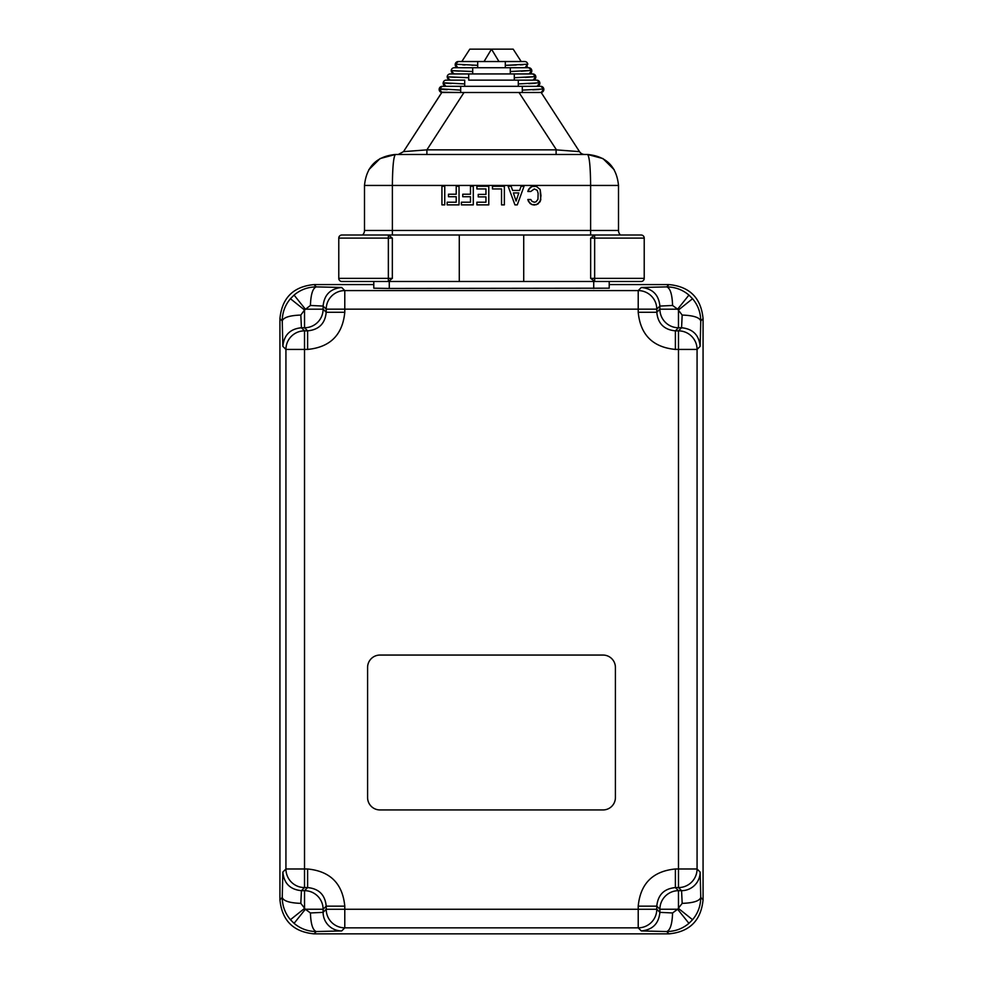<?xml version="1.0" encoding="UTF-8"?>
<svg xmlns="http://www.w3.org/2000/svg" width="983" height="983" viewBox="0 0 983 983"><rect width="100%" height="100%" fill="white"/><g stroke="black" fill="none" stroke-linecap="round" stroke-linejoin="round"><path stroke-width="1.47" d="M373.786 284.579L313.995 284.579C293.303 286.594 281.949 297.947 279.934 318.639L279.934 899.777C281.949 920.469 293.303 931.835 313.995 933.85L316.305 931.54C312.778 930.299 310.812 924.106 310.419 912.961L323.112 912.347A18.591 18.579 45 0 0 341.691 930.938L344.787 927.841L638.213 927.841A18.591 18.579 -45 0 0 656.791 909.263L656.791 906.154L638.213 906.154L638.213 909.263L656.791 909.263L659.888 912.347L672.581 912.961L677.643 909.25L682.177 903.365L681.575 890.672A18.591 18.579 -45 0 0 700.154 872.081L697.07 868.984A18.591 18.579 135 0 1 678.479 887.575L678.479 868.984L675.382 868.984L675.382 887.575C664.09 888.669 657.897 894.862 656.791 906.154L659.888 909.25L659.888 912.347C658.782 923.639 652.589 929.832 641.309 930.938L638.213 927.841L638.213 909.263L344.787 909.263L344.787 927.841A18.591 18.579 45 0 1 326.209 909.263L326.209 906.154C325.103 894.862 318.91 888.669 307.618 887.575L307.618 868.984L285.93 868.984A18.591 18.579 45 0 0 304.521 887.575L307.618 887.575L304.533 890.672L301.425 890.672L300.823 903.365L305.357 909.25L310.419 912.961M609.214 284.579L669.005 284.579C689.697 286.594 701.051 297.947 703.066 318.639L700.756 320.95C700.658 312.483 697.93 305.074 692.56 298.721L688.923 295.084C682.571 289.715 675.161 286.987 666.695 286.889C670.222 288.13 672.188 294.322 672.581 305.467L677.643 309.178L659.888 309.178A18.591 18.579 -135 0 0 678.467 327.757L675.382 330.853L675.382 349.432L678.479 349.432L678.479 868.984L697.07 868.984L697.07 349.432A18.591 18.579 -135 0 0 678.479 330.853L681.575 327.757L682.177 315.064L677.643 309.178L688.923 295.084M313.995 933.85L669.005 933.85C689.697 931.835 701.051 920.469 703.066 899.777L703.066 318.639M620.482 235.011A6.193 6.193 0 0 1 618.504 230.477L590.623 230.477L590.623 235.011L620.482 235.011A6.193 6.193 0 0 1 618.504 230.477A6.193 6.193 0 0 0 620.482 235.011L641.113 235.011A3.096 3.096 -90 0 1 644.221 238.107A3.096 3.096 0 0 0 641.113 235.011L594.654 235.011L594.654 278.373L590.66 278.373L594.838 281.482L641.113 281.482A3.096 3.096 0 0 0 644.221 278.373L594.654 278.373L594.654 281.47M590.66 278.373L590.66 238.107L644.221 238.107L644.221 278.373L644.221 238.107A3.096 3.096 0 0 0 641.113 235.011M392.34 238.107L388.346 238.107L388.346 281.47L392.34 278.373L392.34 238.107L388.346 235.011L341.887 235.011A3.096 3.096 0 0 0 338.779 238.107L338.779 278.373A3.096 3.096 0 0 0 341.887 281.482L459.282 281.482L459.282 235.011L388.346 235.011L388.346 238.107L338.779 238.107A3.096 3.096 0 0 1 341.887 235.011M459.282 281.482L523.718 281.482L523.718 235.011L459.282 235.011M523.718 235.011L594.654 235.011L590.66 238.107M362.518 235.011A6.193 6.193 0 0 0 364.496 230.477L392.377 230.477L392.377 235.011L362.518 235.011A6.193 6.193 0 0 0 364.496 230.477L364.496 185.443C366.364 166.594 376.686 156.272 395.473 154.466L380.065 158.57L368.723 169.813M523.718 281.482L594.654 281.482M373.786 281.482L373.786 288.191L389.28 288.461L609.214 288.191L609.214 281.482L641.113 281.482M609.214 281.482L593.72 281.482L593.72 288.461M461.801 61.536L469.813 49.15L491.5 49.15L484.041 61.536L458.275 61.536L472.651 61.536M521.199 61.536L513.187 49.15L491.5 49.15L498.959 61.536L524.725 61.536L505.311 61.536L505.311 65.345L516.21 65.038M482.161 61.536L484.041 61.536M475.612 61.536L505.311 61.536M527.748 63.993A3.096 3.096 0 0 1 527.785 64.19L527.748 63.993A3.096 3.096 0 0 0 524.725 61.536A3.096 3.096 0 0 1 527.785 64.19L505.311 65.345L505.311 67.741L525.18 67.704L527.711 63.846M477.689 61.536L477.689 65.345L455.215 64.19L457.795 67.741L461.506 67.741L457.82 67.704L455.215 64.19A3.096 3.096 0 0 1 458.275 61.536L455.215 64.19A3.096 3.096 0 0 0 457.808 67.704L455.215 64.19L456.53 64.46M477.689 65.345L477.689 67.704M461.506 67.741L457.795 67.741M527.785 64.19L525.438 67.655L521.494 67.741L528.731 67.741L454.269 67.741A3.096 3.096 0 0 0 451.209 70.383A3.096 3.096 0 0 1 454.269 67.741M526.065 67.434L527.306 66.353M525.205 67.741L521.494 67.741M472.712 67.741L472.712 72.103M521.346 71.218L531.791 70.383A3.096 3.096 0 0 0 528.731 67.741L531.791 70.383L510.288 71.538L510.288 67.741M451.308 71.747L452.868 73.602L454.896 73.934M453.691 73.872L451.209 70.383L453.863 73.909M451.185 70.616L472.712 71.538L472.712 73.934M510.288 71.538L510.288 73.934L528.104 73.934M531.791 70.383L529.137 73.909A3.096 3.096 0 0 0 531.791 70.383L529.309 73.872M532.737 73.934L535.809 76.576A3.096 3.096 0 0 0 532.737 73.934L450.263 73.934A3.096 3.096 0 0 0 447.191 76.576A3.096 3.096 0 0 1 450.263 73.934M468.707 73.934L468.707 78.296M525.352 77.424L535.809 76.576L514.293 77.743L514.293 73.934M447.302 77.94L448.862 79.795L450.878 80.127M449.673 80.065L447.191 76.576L449.858 80.102M447.167 76.809L468.707 77.743L468.707 80.127L532.122 80.127M514.293 77.743L514.293 80.127M535.809 76.576L533.142 80.102A3.096 3.096 0 0 0 535.809 76.576L533.327 80.065M536.743 80.127L539.814 82.769A3.096 3.096 0 0 0 536.743 80.127L468.707 80.127M536.128 86.32L537.148 86.295A3.096 3.096 0 0 0 539.814 82.769A3.096 3.096 0 0 1 537.148 86.295L539.814 82.769L518.299 83.936L518.299 86.32L536.128 86.32L460.695 86.32L464.701 86.32L464.701 80.127L446.257 80.127A3.096 3.096 0 0 0 443.186 82.769A3.096 3.096 0 0 1 446.257 80.127M518.299 83.936L518.299 80.127M443.296 84.133L444.857 85.988M464.701 83.936L443.186 82.769A3.096 3.096 0 0 0 445.852 86.295L445.791 86.283M445.766 86.32L446.872 86.32M522.305 86.32L540.761 86.32L522.305 86.32L522.305 92.513L460.695 92.513L460.695 86.32L442.239 86.32L439.18 88.974A3.096 3.096 0 0 1 442.239 86.32M518.299 86.32L464.701 86.32M460.695 90.129L439.217 88.765L441.834 92.488L403.497 151.64L426.892 149.858L556.108 149.858L579.503 151.64L541.166 92.488L543.82 88.974A3.096 3.096 0 0 0 540.761 86.32L543.82 88.974A3.096 3.096 0 0 1 541.166 92.488L519.012 92.513L556.489 149.907M439.18 88.974L441.772 92.488A3.096 3.096 0 0 1 439.18 88.974L439.155 89.195M442.866 92.513L460.695 92.513L440.839 92.181M543.722 90.325L542.161 92.181M618.504 230.477L618.504 185.443C616.636 166.594 606.314 156.272 587.527 154.466L602.935 158.57L614.277 169.813M398.299 154.466L403.497 151.64L441.772 92.488M556.108 154.466L556.108 149.858M426.892 154.466L426.892 149.858L463.988 92.513M579.503 151.64A6.193 6.193 0 0 0 584.701 154.466M618.504 185.443L590.623 185.443L590.623 230.477L392.377 230.477L392.377 185.443C392.561 166.594 393.593 156.272 395.473 154.466L587.527 154.466C589.407 156.272 590.439 166.594 590.623 185.443L364.496 185.443M530.783 191.476L527.81 191.476L528.694 189.178L532.086 186.463L536.374 186.414L540.159 189.473L540.785 199.893L538.02 203.96L534.334 205.029L531.914 204.587L528.571 201.638L527.81 199.524L530.783 199.524L532.061 201.404L534.334 202.215L536.054 201.798L537.971 199.291L538.119 193.282L537.209 190.309L534.334 188.945L530.783 191.476M504.365 186.291L504.365 204.882L501.539 204.882L501.539 188.945L492.483 188.945L492.483 186.291L504.365 186.291M488.784 186.279L488.784 204.869L476.902 204.869L476.902 202.203L485.958 202.203L485.958 196.895L478.229 196.895L478.229 194.388L485.958 194.388L485.958 188.933L476.902 188.933L476.902 186.279L488.784 186.279M473.29 186.279L473.29 204.869L461.408 204.869L461.408 202.203L470.476 202.203L470.476 196.723L462.747 196.723L462.747 194.216L470.476 194.216L470.476 186.279L473.29 186.279M444.758 186.279L444.758 204.869L441.932 204.869L441.932 186.279L444.758 186.279M459.036 186.279L459.036 204.869L447.154 204.869L447.154 202.203L456.21 202.203L456.21 196.723L448.481 196.723L448.481 194.216L456.21 194.216L456.21 186.279L459.036 186.279M527.81 191.476L530.156 187.507L532.086 186.463L536.374 186.414L540.159 189.473L540.969 195.58L540.159 201.687L536.374 204.722L531.914 204.587L529.972 203.42L527.81 199.524M511.148 186.291L512.585 190.432L519.626 190.432L521.064 186.291L524.037 186.291L517.279 204.882L514.932 204.882L508.162 186.291L511.148 186.291M518.815 192.938L513.384 192.938L516.075 201.06L518.815 192.938M313.995 284.579L316.305 286.889C307.839 286.987 300.429 289.715 294.077 295.084L290.44 298.721C285.07 305.074 282.342 312.483 282.244 320.95C283.485 317.423 289.678 315.457 300.823 315.064L301.425 327.757L304.521 330.853A18.591 18.579 135 0 0 285.93 349.432L285.93 868.984L282.846 872.081C283.952 883.373 290.145 889.566 301.425 890.672L304.521 887.575L304.521 349.432L307.618 349.432L307.618 330.853C318.91 329.76 325.103 323.554 326.209 312.275L326.209 309.166L323.112 306.069L310.419 305.467L304.533 310.001L300.823 315.064M294.077 295.084L305.357 309.178L323.112 309.178L326.209 312.275L344.787 312.275L344.787 309.166L326.209 309.166A18.591 18.579 135 0 1 344.787 290.587L344.787 309.166L656.791 309.166A18.591 18.579 -135 0 0 638.213 290.587L344.787 290.587L341.691 287.491C330.411 288.597 324.218 294.789 323.112 306.069L323.112 309.178A18.591 18.579 135 0 1 304.533 327.757L301.425 327.757C290.145 328.863 283.952 335.056 282.846 346.348L285.93 349.432L304.521 349.432L304.521 330.853L307.618 330.853L304.533 327.757L304.533 310.001L290.44 298.721M341.691 287.491L316.305 286.889C312.778 288.13 310.812 294.322 310.419 305.467M282.846 872.081L282.244 897.467C282.342 905.933 285.07 913.342 290.44 919.707L294.077 923.344L305.357 909.25L323.112 909.25L326.209 906.154L344.787 906.154C342.588 883.582 330.202 871.196 307.618 868.984M294.077 923.344C300.429 928.714 307.839 931.442 316.305 931.54L341.691 930.938M290.44 919.707L304.533 908.427L304.533 890.672A18.591 18.579 45 0 1 323.112 909.25L323.112 912.347L326.209 909.263L344.787 909.263L344.787 906.154M279.934 899.777L282.244 897.467C283.485 901.006 289.678 902.972 300.823 903.365M692.56 298.721L678.467 310.001L678.467 327.757L681.575 327.757C692.855 328.863 699.048 335.056 700.154 346.348L700.756 320.95C699.515 317.423 693.322 315.457 682.177 315.064M700.154 346.348L697.07 349.432L678.479 349.432L678.479 330.853L675.382 330.853C664.09 329.76 657.897 323.554 656.791 312.275L656.791 309.166L659.888 306.069L659.888 309.178L656.791 312.275L638.213 312.275L638.213 290.587L641.309 287.491C652.589 288.597 658.782 294.789 659.888 306.069L672.581 305.467M615.407 667.445A12.386 12.386 0 0 0 603.021 655.059L379.979 655.059A12.386 12.386 0 0 0 367.593 667.445L367.593 797.557A12.386 12.386 0 0 0 379.979 809.943L603.021 809.943A12.386 12.386 0 0 0 615.407 797.557L615.407 667.445M669.005 933.85L666.695 931.54C675.161 931.442 682.571 928.714 688.923 923.344L692.56 919.707C697.93 913.354 700.658 905.933 700.756 897.467C699.515 901.006 693.322 902.972 682.177 903.365M641.309 930.938L666.695 931.54C670.222 930.299 672.188 924.106 672.581 912.961M688.923 923.344L677.643 909.25L659.888 909.25A18.591 18.579 -45 0 1 678.467 890.672L675.382 887.575L678.479 887.575L681.575 890.672L678.467 890.672L678.467 908.427L692.56 919.707M392.34 278.373L338.779 278.373M520.216 64.878L523.103 64.718M462.686 64.866L465.033 64.976M471.766 65.21L473.228 65.247M452.917 70.702L455.141 70.887M455.94 70.936L459.233 71.12M448.912 76.895L451.074 77.079M451.934 77.129L455.227 77.313M528.731 83.641L535.182 83.322M444.894 83.088L447.093 83.272M447.929 83.334L451.222 83.506M440.888 89.293L443.05 89.465M443.923 89.527L447.204 89.699M532.737 89.834L539.2 89.514M543.82 88.974L522.305 90.129M389.28 288.461L389.28 281.482M641.309 287.491L666.695 286.889L669.005 284.579M279.934 318.639L282.244 320.95L282.846 346.348M307.618 349.432C330.202 347.232 342.588 334.847 344.787 312.275M675.382 868.984C652.798 871.196 640.412 883.582 638.213 906.154M638.213 312.275C640.412 334.847 652.798 347.232 675.382 349.432M703.066 899.777L700.756 897.467L700.154 872.081M530.132 73.602L531.336 72.521M534.138 79.795L535.33 78.714M445.852 86.295L443.173 82.891"/></g></svg>
